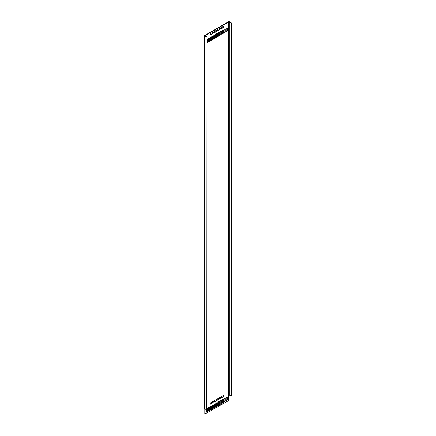 <?xml version="1.0" encoding="UTF-8"?>
<svg xmlns="http://www.w3.org/2000/svg" width="436" height="436" viewBox="0 0 436 436"><rect width="100%" height="100%" fill="white"/><g stroke="black" fill="none" stroke-linecap="round" stroke-linejoin="round"><path stroke-width="0.65" d="M206.789 410.08L207.035 36.995L207.035 409.938L204.822 408.946A0.698 0.403 180 0 1 204.62 408.663L204.62 35.714A0.698 0.403 180 0 1 204.822 35.43L228.431 21.8A0.698 0.403 180 0 1 229.412 21.8L231.135 23.075L228.677 21.942L205.067 35.572L207.035 36.995M231.38 22.934L231.38 395.883L228.677 394.891L228.677 400.57L204.822 414.058L204.822 35.997L206.789 37.136M204.822 35.997A0.698 0.403 180 0 1 204.62 35.714M205.067 414.2L205.067 409.088M207.302 408.254A0.812 0.469 120 0 1 207.362 408.521L207.607 411.126A0.812 0.469 120 0 1 207.253 411.938A0.812 0.469 120 0 1 206.631 412.156A0.812 0.469 120 0 1 206.462 411.786L206.462 409.895M207.607 408.663A0.812 0.469 120 0 0 207.443 408.292A0.812 0.469 120 0 0 207.035 408.33M208.43 410.652L208.43 408.189A0.812 0.469 120 0 1 208.784 407.371A0.812 0.469 120 0 1 209.411 407.153A0.812 0.469 120 0 1 209.574 407.529L209.574 409.987A0.812 0.469 120 0 1 209.22 410.805A0.812 0.469 120 0 1 208.599 411.023A0.812 0.469 120 0 1 208.43 410.652M210.397 409.513L210.397 407.055A0.812 0.469 120 0 1 210.752 406.238A0.812 0.469 120 0 1 211.378 406.02A0.812 0.469 120 0 1 211.542 406.39L211.542 408.854A0.812 0.469 120 0 1 211.188 409.671A0.812 0.469 120 0 1 210.566 409.884A0.812 0.469 120 0 1 210.397 409.513M212.365 408.379L212.365 405.916A0.812 0.469 120 0 1 212.719 405.099A0.812 0.469 120 0 1 213.346 404.886A0.812 0.469 120 0 1 213.509 405.257L213.509 407.715A0.812 0.469 120 0 1 213.155 408.532A0.812 0.469 120 0 1 212.534 408.75A0.812 0.469 120 0 1 212.365 408.379M214.332 407.24L214.332 404.782A0.812 0.469 120 0 1 214.686 403.965A0.812 0.469 120 0 1 215.313 403.747A0.812 0.469 120 0 1 215.477 404.118L215.477 406.581A0.812 0.469 120 0 1 215.122 407.398A0.812 0.469 120 0 1 214.501 407.616A0.812 0.469 120 0 1 214.332 407.24M226.137 400.428L226.137 397.964A0.812 0.469 120 0 1 226.491 397.152A0.812 0.469 120 0 1 227.112 396.934A0.812 0.469 120 0 1 227.281 397.305L227.281 399.763A0.812 0.469 120 0 1 226.927 400.58A0.812 0.469 120 0 1 226.306 400.798A0.812 0.469 120 0 1 226.137 400.428M224.169 401.561L224.169 399.103A0.812 0.469 120 0 1 224.524 398.286A0.812 0.469 120 0 1 225.145 398.068A0.812 0.469 120 0 1 225.314 398.439L225.314 400.902A0.812 0.469 120 0 1 224.96 401.72A0.812 0.469 120 0 1 224.338 401.938A0.812 0.469 120 0 1 224.169 401.561M222.202 402.701L222.202 400.237A0.812 0.469 120 0 1 222.556 399.42A0.812 0.469 120 0 1 223.178 399.202A0.812 0.469 120 0 1 223.346 399.578L223.346 402.036A0.812 0.469 120 0 1 222.992 402.853A0.812 0.469 120 0 1 222.371 403.071A0.812 0.469 120 0 1 222.202 402.701M220.235 403.834L220.235 401.376A0.812 0.469 120 0 1 220.589 400.559A0.812 0.469 120 0 1 221.215 400.341A0.812 0.469 120 0 1 221.379 400.711L221.379 403.175A0.812 0.469 120 0 1 221.025 403.987A0.812 0.469 120 0 1 220.403 404.205A0.812 0.469 120 0 1 220.235 403.834M218.267 404.973L218.267 402.51A0.812 0.469 120 0 1 218.621 401.692A0.812 0.469 120 0 1 219.248 401.474A0.812 0.469 120 0 1 219.412 401.845L219.412 404.308A0.812 0.469 120 0 1 219.057 405.126A0.812 0.469 120 0 1 218.436 405.344A0.812 0.469 120 0 1 218.267 404.973M216.3 406.107L216.3 403.643A0.812 0.469 120 0 1 216.654 402.831A0.812 0.469 120 0 1 217.281 402.613A0.812 0.469 120 0 1 217.444 402.984L217.444 405.442A0.812 0.469 120 0 1 217.09 406.259A0.812 0.469 120 0 1 216.469 406.477A0.812 0.469 120 0 1 216.3 406.107M207.035 42.957A0.812 0.469 120 0 0 207.607 41.96L207.607 39.502A0.812 0.469 120 0 0 207.443 39.131A0.812 0.469 120 0 0 207.035 39.169M208.43 41.491L208.43 39.027A0.812 0.469 120 0 1 208.784 38.21A0.812 0.469 120 0 1 209.411 37.992A0.812 0.469 120 0 1 209.574 38.363L209.574 40.826A0.812 0.469 120 0 1 209.22 41.643A0.812 0.469 120 0 1 208.599 41.861A0.812 0.469 120 0 1 208.43 41.491M210.397 40.352L210.397 37.894A0.812 0.469 120 0 1 210.752 37.076A0.812 0.469 120 0 1 211.378 36.858A0.812 0.469 120 0 1 211.542 37.229L211.542 39.692A0.812 0.469 120 0 1 211.188 40.504A0.812 0.469 120 0 1 210.566 40.722A0.812 0.469 120 0 1 210.397 40.352M212.365 39.218L212.365 36.755A0.812 0.469 120 0 1 212.719 35.937A0.812 0.469 120 0 1 213.346 35.719A0.812 0.469 120 0 1 213.509 36.095L213.509 38.553A0.812 0.469 120 0 1 213.155 39.371A0.812 0.469 120 0 1 212.534 39.589A0.812 0.469 120 0 1 212.365 39.218M214.332 38.079L214.332 35.621A0.812 0.469 120 0 1 214.686 34.804A0.812 0.469 120 0 1 215.313 34.586A0.812 0.469 120 0 1 215.477 34.956L215.477 37.42A0.812 0.469 120 0 1 215.122 38.237A0.812 0.469 120 0 1 214.501 38.45A0.812 0.469 120 0 1 214.332 38.079M226.137 31.267L226.137 28.803A0.812 0.469 120 0 1 226.491 27.986A0.812 0.469 120 0 1 227.112 27.773A0.812 0.469 120 0 1 227.281 28.144L227.281 30.602A0.812 0.469 120 0 1 226.927 31.419A0.812 0.469 120 0 1 226.306 31.637A0.812 0.469 120 0 1 226.137 31.267M224.169 32.4L224.169 29.942A0.812 0.469 120 0 1 224.524 29.125A0.812 0.469 120 0 1 225.145 28.907A0.812 0.469 120 0 1 225.314 29.277L225.314 31.741A0.812 0.469 120 0 1 224.96 32.558A0.812 0.469 120 0 1 224.338 32.771A0.812 0.469 120 0 1 224.169 32.4M222.202 33.539L222.202 31.076A0.812 0.469 120 0 1 222.556 30.258A0.812 0.469 120 0 1 223.178 30.04A0.812 0.469 120 0 1 223.346 30.416L223.346 32.874A0.812 0.469 120 0 1 222.992 33.692A0.812 0.469 120 0 1 222.371 33.91A0.812 0.469 120 0 1 222.202 33.539M220.235 34.673L220.235 32.21A0.812 0.469 120 0 1 220.589 31.397A0.812 0.469 120 0 1 221.215 31.179A0.812 0.469 120 0 1 221.379 31.55L221.379 34.008A0.812 0.469 120 0 1 221.025 34.826A0.812 0.469 120 0 1 220.403 35.044A0.812 0.469 120 0 1 220.235 34.673M218.267 35.807L218.267 33.349A0.812 0.469 120 0 1 218.621 32.531A0.812 0.469 120 0 1 219.248 32.313A0.812 0.469 120 0 1 219.412 32.684L219.412 35.147A0.812 0.469 120 0 1 219.057 35.965A0.812 0.469 120 0 1 218.436 36.183A0.812 0.469 120 0 1 218.267 35.807M216.3 36.946L216.3 34.482A0.812 0.469 120 0 1 216.654 33.665A0.812 0.469 120 0 1 217.281 33.452A0.812 0.469 120 0 1 217.444 33.823L217.444 36.281A0.812 0.469 120 0 1 217.09 37.098A0.812 0.469 120 0 1 216.469 37.316A0.812 0.469 120 0 1 216.3 36.946M214.496 400.521L219.248 397.779A0.812 0.469 120 0 1 219.657 397.736A0.812 0.469 120 0 1 219.782 398.39A0.812 0.469 120 0 1 219.248 399.103L214.496 401.845A0.812 0.469 120 0 1 214.087 401.888A0.812 0.469 120 0 1 213.967 401.24A0.812 0.469 120 0 1 214.496 400.521M214.496 31.359L219.248 28.613A0.812 0.469 120 0 1 219.657 28.574A0.812 0.469 120 0 1 219.782 29.223A0.812 0.469 120 0 1 219.248 29.942L214.496 32.684A0.812 0.469 120 0 1 214.087 32.727A0.812 0.469 120 0 1 213.967 32.073A0.812 0.469 120 0 1 214.496 31.359M220.97 396.782L223.101 395.55A0.812 0.469 120 0 1 223.51 395.512A0.812 0.469 120 0 1 223.63 396.161A0.812 0.469 120 0 1 223.101 396.88L220.97 398.106A0.812 0.469 120 0 1 220.567 398.15A0.812 0.469 120 0 1 220.442 397.496A0.812 0.469 120 0 1 220.97 396.782M223.101 26.389L220.97 27.621A0.812 0.469 120 0 0 220.442 28.335A0.812 0.469 120 0 0 220.567 28.989A0.812 0.469 120 0 0 220.97 28.945L223.101 27.719A0.812 0.469 120 0 0 223.63 26.999A0.812 0.469 120 0 0 223.51 26.351A0.812 0.469 120 0 0 223.101 26.389M210.643 402.744L212.773 401.518A0.812 0.469 -60 0 1 213.177 401.474A0.812 0.469 -60 0 1 213.302 402.128A0.812 0.469 -60 0 1 212.773 402.842L210.643 404.074A0.812 0.469 -60 0 1 210.234 404.112A0.812 0.469 -60 0 1 210.114 403.464A0.812 0.469 -60 0 1 210.643 402.744M210.643 33.583L212.773 32.357A0.812 0.469 -60 0 1 213.177 32.313A0.812 0.469 -60 0 1 213.302 32.962A0.812 0.469 -60 0 1 212.773 33.681L210.643 34.907A0.812 0.469 -60 0 1 210.234 34.951A0.812 0.469 -60 0 1 210.114 34.302A0.812 0.469 -60 0 1 210.643 33.583M207.362 408.521L207.607 411.126M206.528 412.053A0.812 0.469 120 0 0 207.362 410.979M208.495 410.919A0.812 0.469 120 0 0 209.329 409.845L209.329 407.382A0.812 0.469 120 0 0 209.264 407.115M210.463 409.78A0.812 0.469 120 0 0 211.297 408.712L211.297 406.248A0.812 0.469 120 0 0 211.231 405.981M212.43 408.646A0.812 0.469 120 0 0 213.264 407.573L213.264 405.115A0.812 0.469 120 0 0 213.199 404.848M214.398 407.513A0.812 0.469 120 0 0 215.231 406.439L215.231 403.976A0.812 0.469 120 0 0 215.166 403.709M226.202 400.695A0.812 0.469 120 0 0 227.036 399.621L227.036 397.163A0.812 0.469 120 0 0 226.971 396.896M224.235 401.829A0.812 0.469 120 0 0 225.069 400.76L225.069 398.297A0.812 0.469 120 0 0 225.003 398.03M222.267 402.968A0.812 0.469 120 0 0 223.101 401.894L223.101 399.436A0.812 0.469 120 0 0 223.036 399.169M220.3 404.101A0.812 0.469 120 0 0 221.134 403.033L221.134 400.57A0.812 0.469 120 0 0 221.068 400.303M218.332 405.24A0.812 0.469 120 0 0 219.166 404.167L219.166 401.703A0.812 0.469 120 0 0 219.101 401.436M216.365 406.374A0.812 0.469 120 0 0 217.199 405.3L217.199 402.842A0.812 0.469 120 0 0 217.133 402.575M207.035 42.608A0.812 0.469 120 0 0 207.362 41.818L207.362 39.36A0.812 0.469 120 0 0 207.302 39.093M208.495 41.758A0.812 0.469 120 0 0 209.329 40.684L209.329 38.221A0.812 0.469 120 0 0 209.264 37.954M210.463 40.619A0.812 0.469 120 0 0 211.297 39.551L211.297 37.087A0.812 0.469 120 0 0 211.231 36.82M212.43 39.485A0.812 0.469 120 0 0 213.264 38.412L213.264 35.954A0.812 0.469 120 0 0 213.199 35.681M214.398 38.346A0.812 0.469 120 0 0 215.231 37.278L215.231 34.815A0.812 0.469 120 0 0 215.166 34.548M226.202 31.534A0.812 0.469 120 0 0 227.036 30.46L227.036 28.002A0.812 0.469 120 0 0 226.971 27.735M224.235 32.667A0.812 0.469 120 0 0 225.069 31.599L225.069 29.136A0.812 0.469 120 0 0 225.003 28.869M222.267 33.806A0.812 0.469 120 0 0 223.101 32.733L223.101 30.269A0.812 0.469 120 0 0 223.036 30.002M220.3 34.94A0.812 0.469 120 0 0 221.134 33.866L221.134 31.408A0.812 0.469 120 0 0 221.068 31.141M218.332 36.079A0.812 0.469 120 0 0 219.166 35.005L219.166 32.542A0.812 0.469 120 0 0 219.101 32.275M216.365 37.213A0.812 0.469 120 0 0 217.199 36.139L217.199 33.681A0.812 0.469 120 0 0 217.133 33.414M213.983 401.785A0.812 0.469 120 0 0 214.25 401.703L219.003 398.962A0.812 0.469 120 0 0 219.515 397.697M213.983 32.624A0.812 0.469 120 0 0 214.25 32.542L219.003 29.801A0.812 0.469 120 0 0 219.515 28.536M220.463 398.046A0.812 0.469 120 0 0 220.725 397.964L222.856 396.738A0.812 0.469 120 0 0 223.368 395.474M220.463 28.885A0.812 0.469 120 0 0 220.725 28.803L222.856 27.572A0.812 0.469 120 0 0 223.368 26.313M213.035 401.436A0.812 0.469 -60 0 1 212.528 402.701L212.773 402.842M210.13 404.009A0.812 0.469 -60 0 0 210.397 403.932L212.528 402.701M213.035 32.275A0.812 0.469 -60 0 1 212.528 33.539L212.773 33.681M210.13 34.847A0.812 0.469 -60 0 0 210.397 34.766L212.528 33.539M231.135 396.024L231.135 23.075M205.067 35.856L205.067 35.572M228.677 394.891L228.677 21.942M229.167 394.891L229.167 21.942"/></g></svg>
